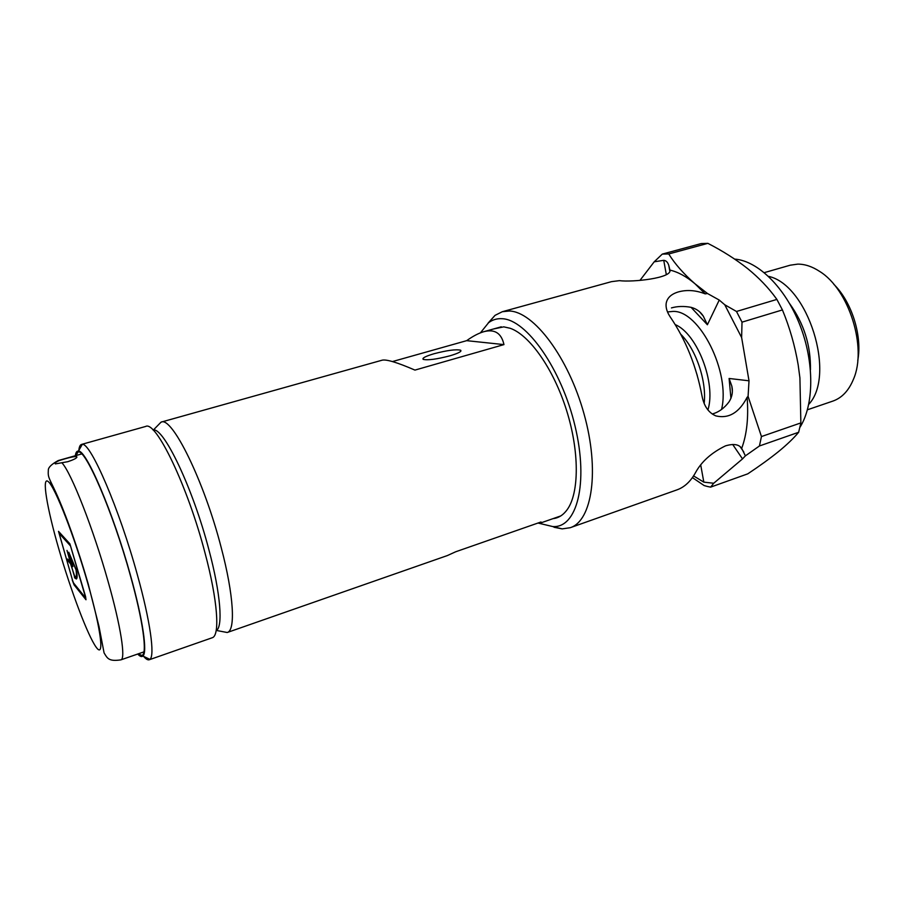 <?xml version="1.0" encoding="UTF-8"?>
<svg xmlns="http://www.w3.org/2000/svg" width="904" height="904" viewBox="0 0 904 904"><rect width="100%" height="100%" fill="white"/><g stroke="black" fill="none" stroke-linecap="round" stroke-linejoin="round"><path stroke-width="1.36" d="M693.537 363.645L697.323 375.668M537.982 523.032L552.706 526.557C576.775 528.399 588.832 483.538 575.091 426.304C561.633 369.069 526.49 319.394 502.07 318.705C497.008 318.4 492.522 319.733 488.589 322.705L480.419 332.841M488.126 323.067L495.019 315.372L502.296 311.722L509.314 311.01C533.676 311.564 568.367 357.238 584.007 413.817C599.872 470.374 592.199 520.806 570.232 527.71L562.175 528.885L554.039 527.258M699.651 311.891L703.312 316.151L707.391 324.762L719.245 300.06L724.759 304.761L736.489 311.473L776.886 299.416L776.027 298.23C768.4 287.709 759.01 277.89 747.834 268.77C735.946 259.369 722.612 250.905 707.855 243.357L701.199 243.571L662.282 254.103L668.723 253.967C675.005 264.036 683.763 273.98 695.006 283.788L705.199 293.868C695.899 290.24 686.995 289.585 678.497 291.879C671.118 294.06 667.005 297.992 666.135 303.676C665.694 307.88 667.141 312.422 670.474 317.304C685.887 340.062 696.408 366.312 702.024 396.054C704.013 406.235 708.657 412.857 715.923 415.919C728.782 418.891 739.178 412.676 747.111 397.285C748.67 417.354 746.874 434.395 741.687 448.395C739.02 444.316 733.607 443.48 725.449 445.875C711.493 452.701 701.527 461.594 695.56 472.555C690.645 481.436 684.452 487.199 676.994 489.855L570.232 527.71M732.692 444.474L742.523 458.904L713.708 483.256L703.82 482.137L693.571 475.911M713.708 483.256L710.634 487.132L707.38 486.465L704.114 485.55L692.419 477.606M710.634 487.132L747.777 473.843C759.45 466.102 769.677 458.69 778.48 451.616C787.045 444.598 793.769 438.157 798.65 432.27L759.428 445.977L745.393 455.853L742.523 458.904M493.403 329.011L503.765 326.852L510.172 328.276C529.574 334.988 553.553 368.9 566.514 410.201C579.532 451.491 579.272 493.03 567.215 509.619C563.294 515.043 558.57 518.037 553.033 518.636M807.441 409.783L832.9 401.082C841.952 397.896 848.822 390.584 853.5 379.149C867.32 347.622 848.98 289.337 819.6 271.392C812.154 266.51 804.854 264.081 797.712 264.126L790.164 265.211L764.309 272.635M712.25 413.998C718.748 412.224 724.364 408.133 729.11 401.738C732.195 396.811 733.11 391.613 731.833 386.132L729.099 378.471L749.009 380.799L748.083 396.381L761.45 436.553L800.865 422.914L799.916 377.94L798.175 364.843C794.921 345.69 789.667 327.384 782.423 309.925L742.014 322.152L741.63 337.542L749.009 380.799M703.312 316.151C700.374 311.643 696.283 308.693 691.04 307.326C683.955 306.015 677.412 306.207 671.435 307.914M639.919 280.455L654.202 261.81L663.739 260.318C666.124 260.555 667.819 262.284 668.813 265.527L669.909 270.081C672.429 278.116 632.371 282.41 619.409 280.647L611.511 281.652L502.296 311.722M669.909 270.081C678.124 272.002 686.486 276.579 695.006 283.788L707.493 293.517L719.245 300.06M654.202 261.81L662.282 254.103M707.855 243.357L668.723 253.967M833.816 284.308C851.737 301.789 862.45 335.825 857.76 360.425M734.658 259.098C757.823 260.804 785.226 287.449 799.882 324.988C814.594 362.481 814.12 405.105 799.916 427.366M768.536 276.364C807.894 284.579 836.347 375.047 808.775 404.314M704.159 403.466C706.815 381.149 696.024 349.294 680.757 334.243M724.759 304.761L741.63 337.542M741.687 448.395L745.393 455.853M748.083 396.381L747.111 397.285M705.199 293.868L707.493 293.517M782.423 309.925L776.886 299.416M736.489 311.473L742.014 322.152M798.65 432.27L800.865 422.914M761.45 436.553L759.428 445.977M157.737 425.524L161.104 422.123C171.884 415.863 204.067 480.838 221.209 547.587C233.808 595.092 235.707 630.506 227.266 632.495L222.565 631.625M449.921 355.814C458.362 353.294 461.933 351.43 460.656 350.221C456.091 349.147 447.243 350.311 434.112 353.713C425.581 356.232 421.942 358.12 423.196 359.374C427.739 360.436 436.655 359.261 449.921 355.814M560.751 515.935L540.422 523.043L541.01 521.981L455.65 551.79L447.401 555.553L227.266 632.495M161.104 422.123L382.177 360.176C386.494 359.193 397.421 362.504 414.947 370.098L503.969 344.605C501.415 333.147 494.68 328.841 483.776 331.7C478.566 333.226 472.86 336.209 466.679 340.661L392.438 361.566M503.969 344.605L466.679 340.661M153.036 429.976C163.5 426.767 192.925 488.126 208.982 550.05C220.689 593.849 223.164 627.195 216.158 630.676M212.033 637.806L212.146 637.772C220.158 635.941 217.774 600.527 204.982 552.83C187.557 485.821 155.827 420.337 145.68 426.451L145.567 426.485M137.713 654.033C139.962 656.473 141.691 657.14 142.911 656.055C147.612 652.586 142.855 619.409 130.492 575.385C113.316 512.963 86.253 449.729 78.445 451.085C76.829 450.893 75.789 452.441 75.337 455.718M78.829 450.429C79.179 446.87 80.072 444.87 81.496 444.429L82.298 444.372C90.626 442.598 119.317 508.952 137.329 574.695C150.29 621.048 155.059 655.829 149.917 659.355L149.228 659.762C147.804 660.225 145.928 659.095 143.6 656.372M75.868 455.571L77.959 452.169C84.784 447.13 112.616 510.997 130.266 575.147C143.114 620.901 147.555 654.406 141.894 655.445L138.233 653.852M64.342 459.006C70.648 457.141 74.761 456.351 76.682 456.644C77.563 457.729 74.603 459.413 67.811 461.695L55.336 463.899C54.455 463.21 55.709 462.102 59.076 460.588L64.342 459.006M76.049 569.893L69.698 555.011L72.908 566.593L71.088 564.797L74.218 575.667L75.676 576.921C76.501 576.628 76.625 574.289 76.049 569.893L76.354 569.802M72.252 580.097L74.071 584.877L85.993 599.759L85.575 596.583L69.902 543.846L58.511 531.337L72.456 580.029M72.602 580.515L73.506 582.91L85.405 597.702L85.191 596.12L70.512 545.937L59.133 533.36L72.602 580.515M76.614 576.616L77.032 577.441M67.009 550.457L70.083 561.305M70.184 561.689L67.585 559.034L68.184 561.045L70.512 563.78L71.405 563.497M71.857 564.028L70.738 564.378L74.817 576.616M76.919 577.306L74.783 577.995L76.343 578.978C77.247 578.65 77.337 575.916 76.614 570.774L68.772 552.242L72.173 563.757M72.286 564.141L70.444 562.378L66.986 550.434M74.783 577.995L74.32 576.775M70.738 564.378L70.512 563.78M789.7 303.721C803.893 323.451 810.82 345.464 810.47 369.759M721.55 409.455C730.748 372.199 699.312 310.061 672.971 311.417L667.502 311.936M707.922 409.941C716.284 383.194 697.187 333.678 675.254 324.626M707.391 324.762L691.063 307.326M730.94 398.404L729.099 378.471M666.293 274.443L663.739 260.318M700.724 465.006L703.82 482.137M58.975 549.53C46.884 507.969 41.381 475.278 48.398 481.73C55.2 487.437 74.354 536.287 87.846 583.543C101.451 630.913 104.604 659.287 96.095 647.094C87.778 635.591 70.987 591.013 58.975 549.53M62.026 462.95C71.201 472.6 93.315 528.806 108.107 581.543C120.865 626.359 125.848 659.061 120.887 659.864L143.928 651.874M120.887 659.864C108.683 661.694 107.35 658.327 104.073 652.869L98.999 626.438L88.185 583.837C78.219 549.27 65.529 513.54 55.845 492.443C48.658 476.962 47.901 477.481 48.319 470.295C48.183 467.492 51.483 464.26 58.206 460.565L59.076 460.588M50.545 484.363L50.726 481.685M74.885 584.617L74.071 584.877M60.161 533.1L59.189 533.394M71.924 564.119L71.032 564.39L71.913 564.096M69.077 560.762L68.184 561.045M488.589 322.705L495.019 315.372M732.342 391.104L731.833 386.132M740.026 446.508L743.777 451.977M669.785 270.963L668.813 265.527M552.706 526.557L562.175 528.885M216.474 630.461L227.198 632.506M460.656 350.221L460.859 351.159M483.776 331.7L501.268 326.807M153.42 429.965L161.036 422.145M142.911 656.055L149.917 659.355M149.228 659.762L212.146 637.772M81.496 444.429L145.68 426.451M78.445 451.085L82.298 444.372M76.693 456.644L76.874 457.3M58.206 460.565L81.676 453.932M60.127 533.066L59.133 533.36M77.1 576.469L75.676 576.921"/></g></svg>
